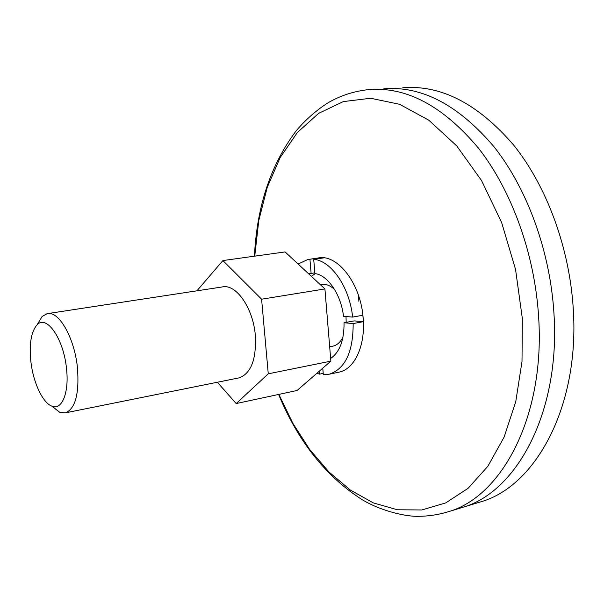 <?xml version="1.0" encoding="UTF-8"?>
<svg xmlns="http://www.w3.org/2000/svg" width="604" height="604" viewBox="0 0 604 604"><rect width="100%" height="100%" fill="white"/><g stroke="black" fill="none" stroke-linecap="round" stroke-linejoin="round"><path stroke-width="0.91" d="M309.089 259.327L317.893 258.051C337.326 253.408 360.996 283.721 363.178 318.467C365.541 345.601 354.608 368.953 339.312 372.094L329.331 374.186L323.321 374.699L322.778 368.161M254.458 256.187C256.813 206.583 270.652 164.892 295.975 131.106C306.809 117.848 322.06 105.783 331.49 100.876C343.064 94.73 355.522 90.978 368.863 89.596C406.545 86.493 443.102 106.047 478.549 148.252C511.686 190.502 534.827 254.133 538.632 317.055C545.261 416.126 501.969 496.413 448.538 511.671L462.928 507.277C516.73 491.89 560.399 412.109 553.981 313.967C550.312 251.626 527.232 188.637 494.042 146.81C458.527 105.028 421.796 85.685 383.85 88.788C421.796 85.685 458.527 105.028 494.042 146.81C527.232 188.637 550.312 251.626 553.981 313.967C560.399 412.109 516.73 491.89 462.928 507.277L459.433 508.349M358.859 301.268L358.602 295.741M402.777 87.754C441.048 84.658 477.975 103.737 513.574 144.998C546.831 186.281 569.829 248.463 573.332 310.071C579.478 407.051 535.363 486.182 481.101 501.735L477.575 502.815M363.374 321.683L354.208 320.89L344.046 322.747L353.159 323.563L363.374 321.683L362.868 315.235L352.645 317.085L343.525 316.33C341.026 294.48 327.768 275.107 314.895 273.559L313.71 259.327L323.827 257.863L320.029 257.787L320.082 258.406M353.159 323.563C353.189 351.921 345.246 368.795 329.331 374.186M319.305 371.173L319.554 374.133L323.208 373.37M319.554 374.133L316.828 373.317M308.667 273.831L314.835 272.849M311.354 276.33L315.243 273.62M298.097 264.001L307.813 259.509L309.935 259.252L311.12 273.423M309.935 259.252L320.029 257.787M313.71 259.327C331.12 260.558 349.588 287.111 352.645 317.085M344.046 322.747C344.182 340.279 339.712 352.17 330.637 358.421M346.001 316.534L346.19 322.355M343.027 336.964C340.52 342.083 337.183 345.141 333.023 346.137L332.404 346.258M66.478 368.38C69.362 392.426 61.963 410.569 51.967 406.182C42.688 402.996 33.077 382.196 30.834 361.26C29.12 343.804 31.181 331.687 37.003 324.914C46.38 314.14 63.586 338.527 66.478 368.38M37.561 324.001L42.182 316.443L47.127 313.672C58.679 310.335 74.488 337.644 77.448 367.738C79.403 393.672 75.394 408.712 65.413 412.864L59.871 412.419L51.748 406.099M47.882 313.559L222.159 286.968C235.96 283.435 253.25 307.957 255.341 335.56C256.458 359.388 251.053 373.491 239.108 377.862L238.316 378.029M217.364 382.249L236.194 403.555L268.259 373.816L261.6 299.207L222.906 260.566L196.919 290.818M222.906 260.566L285.096 251.928L324.914 288.931L330.864 361.139L297.055 390.494L236.194 403.555M324.914 288.931L261.6 299.207M330.864 361.139L268.259 373.816M320.354 284.695L321.449 284.522C325.903 283.744 330.297 285.435 334.646 289.595M254.745 256.141L258.776 220.536L267.278 187.263L280.211 157.47L297.44 132.412L318.648 113.356L343.321 101.585L370.675 98.263L399.637 104.311L428.863 120.234L456.752 145.934L481.569 180.596L501.652 222.566L515.559 269.49L522.332 318.459L521.999 361.539L515.763 401.66L504.136 437.017L487.926 466.205L468.108 488.311L445.737 502.906L421.871 509.957L397.477 509.784L373.408 502.928L350.38 490.078L328.991 472.011L309.701 449.512L292.902 423.389L278.867 394.397M278.595 394.457C298.134 441.554 326.077 476.684 362.43 499.855C383.079 512.049 407.994 516.805 418.504 516.314C428.591 516.254 438.602 514.706 448.538 511.671M462.928 507.277L481.101 501.735M309.61 273.62L310.562 273.476M329.678 346.787L333.023 346.137M51.967 406.182L59.871 412.419M65.413 412.864L239.108 377.862M37.003 324.914L42.182 316.443"/></g></svg>
